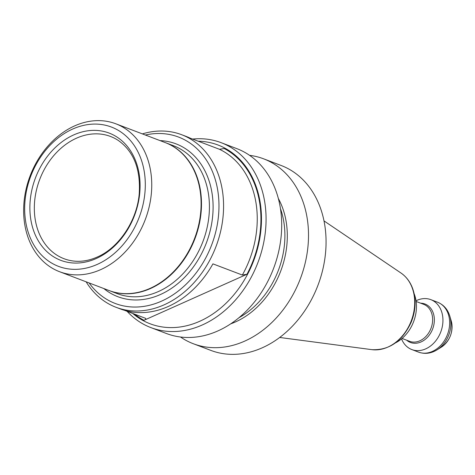 <?xml version="1.0" encoding="UTF-8"?>
<svg xmlns="http://www.w3.org/2000/svg" width="475" height="475" viewBox="0 0 475 475"><rect width="100%" height="100%" fill="white"/><g stroke="black" fill="none" stroke-linecap="round" stroke-linejoin="round"><path stroke-width="0.71" d="M142.375 133.891A92.316 71.844 110.8 0 1 181.652 134.716A92.316 71.844 110.8 0 1 216 246.537A92.316 71.844 110.8 0 1 116.037 307.295A92.316 71.844 110.8 0 1 86.135 281.817M124.587 310.347L145.623 318.351M145.546 318.315C146.157 318.927 145.635 319.586 143.99 320.293L246.994 274.247L242.345 275.043L212.925 263.863A92.316 71.844 110.8 0 1 120.294 308.91L116.037 307.295M181.652 134.716L185.909 136.331A92.316 71.844 110.8 0 1 190.077 138.112L219.492 149.298L224.147 148.497A94.952 73.898 -69.2 0 1 246.994 274.247M145.368 135.025A89.021 69.279 110.8 0 1 211.666 244.892A89.021 69.279 110.8 0 1 89.122 282.952M132.727 313.447A95.612 74.409 -69.2 0 0 222.9 306.143A95.612 74.409 -69.2 0 0 259.849 200.515A95.612 74.409 -69.2 0 0 198.217 141.206M416.029 300.782A26.707 20.781 110.8 0 1 430.819 299.648A26.707 20.781 110.8 0 1 440.753 331.995A26.707 20.781 110.8 0 1 411.837 349.57A26.707 20.781 110.8 0 1 401.535 338.895M414.111 293.645A34.622 26.944 110.8 0 1 415.868 299.832A34.622 26.944 110.8 0 1 395.36 342.956M249.565 155.337A98.913 76.974 110.8 0 1 263.589 158.816L281.147 165.49A98.913 76.974 110.8 0 1 317.947 285.297A98.913 76.974 110.8 0 1 210.841 350.396L193.283 343.722A98.913 76.974 110.8 0 1 180.494 337.001M263.589 158.816A98.913 76.974 110.8 0 1 300.39 278.623A98.913 76.974 110.8 0 1 193.283 343.722M221.154 142.678L236.776 148.616A98.913 76.974 110.8 0 1 280.018 206.025A98.913 76.974 110.8 0 1 250.77 306.316A98.913 76.974 110.8 0 1 166.47 333.527L150.848 327.584A98.913 76.974 -69.2 0 0 235.149 300.372A98.913 76.974 -69.2 0 0 264.397 200.082A98.913 76.974 -69.2 0 0 221.154 142.678A98.913 76.974 -69.2 0 0 192.571 139.062M127.08 311.297A98.913 76.974 -69.2 0 0 150.848 327.584M109.113 290.552A79.129 61.584 -69.2 0 0 109.303 290.623A79.129 61.584 -69.2 0 0 150.486 288.521A79.129 61.584 -69.2 0 0 200.996 213.412A79.129 61.584 -69.2 0 0 165.549 142.702A79.129 61.584 -69.2 0 0 165.353 142.625M96.217 258.531A68.067 52.968 110.8 0 1 32.644 186.705A68.067 52.968 110.8 0 1 126.089 144.928A68.067 52.968 110.8 0 1 96.217 258.531M97.28 264.385A74.516 57.992 110.8 0 1 27.687 185.755A74.516 57.992 110.8 0 1 129.984 140.024A74.516 57.992 110.8 0 1 97.28 264.385M115.811 123.791L165.163 142.553A79.129 61.584 110.8 0 1 200.604 213.263A79.129 61.584 110.8 0 1 150.1 288.373A79.129 61.584 110.8 0 1 108.918 290.48L59.571 271.712A79.129 61.584 110.8 0 1 30.133 175.863A79.129 61.584 110.8 0 1 115.811 123.791A79.129 61.584 110.8 0 1 151.258 194.501A79.129 61.584 110.8 0 1 100.748 269.61A79.129 61.584 110.8 0 1 59.571 271.712M242.345 275.043A92.316 71.844 -69.2 0 0 219.492 149.298M134.609 314.159A94.952 73.898 -69.2 0 0 143.99 320.293M160.045 140.606A81.765 63.632 110.8 0 1 206.388 242.885A81.765 63.632 110.8 0 1 103.799 288.533M449.819 316.142A25.822 20.098 110.8 0 1 436.994 349.867L441.299 347.183A20.045 15.598 110.8 0 0 451.25 321.005L449.819 316.142C447.741 309.367 443.644 304.718 437.522 302.195A26.707 20.781 -69.2 0 1 449.196 317.692A26.707 20.781 -69.2 0 1 441.299 344.773A26.707 20.781 -69.2 0 1 418.54 352.117C424.793 354.303 430.944 353.548 436.994 349.867M420.684 303.198A20.556 15.996 110.8 0 1 432.666 328.92A20.556 15.996 110.8 0 1 406.624 340.183M416.124 301.465L423.652 304.327A19.784 15.396 110.8 0 1 431.009 328.29A19.784 15.396 110.8 0 1 409.593 341.311L402.064 338.449M324.009 220.899L401.007 273.036A41.669 32.431 110.8 0 1 411.279 320.785A41.669 32.431 110.8 0 1 371.878 349.653L279.686 337.464M278.35 198.514A80.447 62.605 110.8 0 1 230.69 323.855M280.458 208.62A79.129 61.584 110.8 0 1 238.984 317.704M165.549 142.702L173.482 145.718A79.129 61.584 110.8 0 1 202.92 241.567A79.129 61.584 110.8 0 1 117.242 293.639L109.303 290.623M72.657 260.929A65.396 50.89 110.8 0 1 39.692 179.502A65.396 50.89 110.8 0 1 118.429 140.547C133.813 151.567 140.748 169.29 139.234 193.717C137.014 220.804 118.851 247.855 97.191 257.064C88.813 260.751 80.637 262.04 72.657 260.929M411.837 349.57L418.54 352.117M430.819 299.648L437.522 302.195M451.25 321.005C453.477 331.841 450.163 340.563 441.299 347.183M401.007 273.036C407.396 277.489 411.671 283.949 413.826 292.416C416.1 302.13 415.245 312.022 411.255 322.092C402.349 341.264 389.221 350.449 371.878 349.653"/></g></svg>

